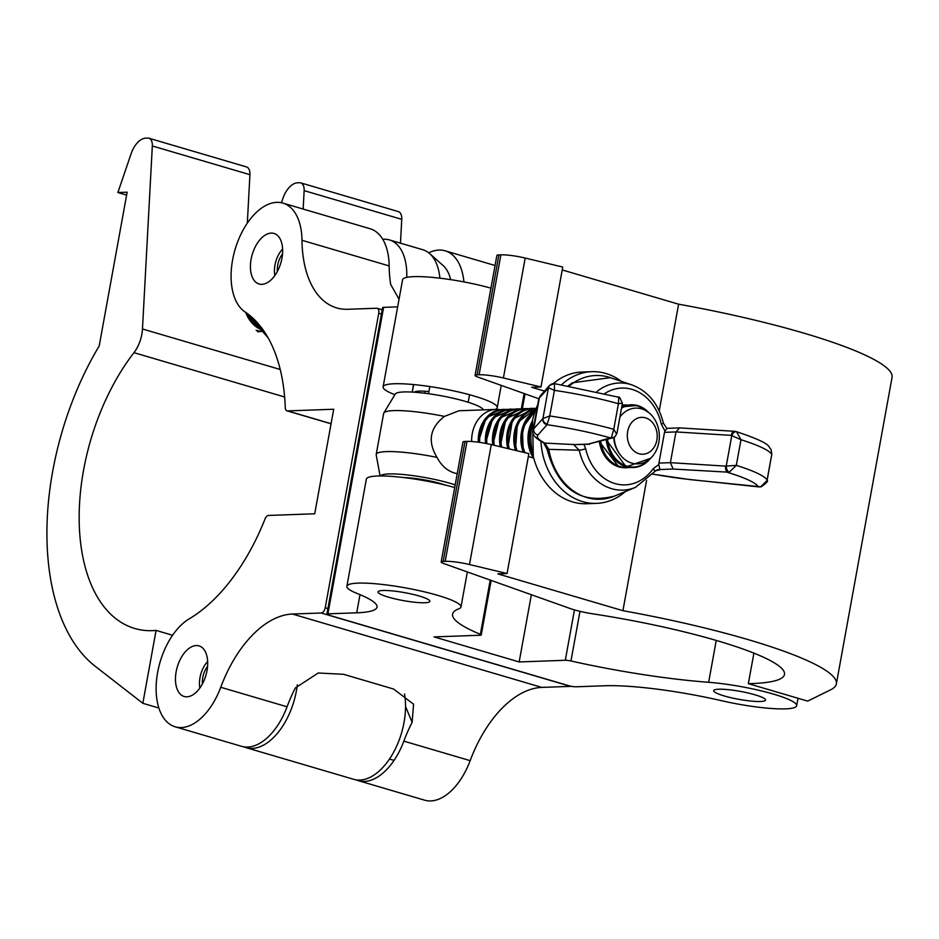 <?xml version="1.0" encoding="UTF-8"?>
<svg xmlns="http://www.w3.org/2000/svg" width="939" height="939" viewBox="0 0 939 939"><rect width="100%" height="100%" fill="white"/><g stroke="black" fill="none" stroke-linecap="round" stroke-linejoin="round"><path stroke-width="1.41" d="M261.875 284.341A26.351 14.907 -73.6 0 0 281.465 260.549A26.351 14.907 -73.6 0 0 273.977 233.435A26.351 14.907 -73.6 0 0 271.195 233.095A26.351 14.907 -73.6 0 0 251.605 256.887A26.351 14.907 -73.6 0 0 259.094 284.001A26.351 14.907 -73.6 0 0 261.875 284.341M186.92 696.808A26.351 14.907 -73.6 0 0 206.51 673.017A26.351 14.907 -73.6 0 0 199.021 645.903A26.351 14.907 -73.6 0 0 196.239 645.551A26.351 14.907 -73.6 0 0 176.649 669.354A26.351 14.907 -73.6 0 0 184.138 696.468A26.351 14.907 -73.6 0 0 186.92 696.808M181.333 727.561A57.983 32.783 -73.6 0 0 220.747 687.278A105.426 59.603 106.4 0 1 292.416 614.036L321.208 613.003A5.27 2.981 -73.6 0 0 325.223 607.768L378.746 313.25A5.27 2.981 -73.6 0 0 377.149 308.309A5.27 2.981 -73.6 0 0 376.586 308.238L347.806 309.283A105.426 59.603 106.4 0 1 336.678 307.91A105.426 59.603 106.4 0 1 301.982 240.29A57.983 32.783 -73.6 0 0 282.897 203.094A57.983 32.783 -73.6 0 0 236.628 244.668A57.983 32.783 -73.6 0 0 244.985 311.901A168.68 95.367 106.4 0 1 285.28 407.62A5.27 2.981 -73.6 0 0 287.005 410.836A5.27 2.981 -73.6 0 0 287.569 410.906L333.709 409.24L314.718 513.786L268.566 515.452A5.27 2.981 -73.6 0 0 265.044 518.938A168.68 95.367 106.4 0 1 189.197 618.86A57.983 32.783 -73.6 0 0 156.872 677.289A57.983 32.783 -73.6 0 0 175.217 726.809A57.983 32.783 -73.6 0 0 181.333 727.561M175.217 726.809L241.534 746.317A57.983 32.783 -73.6 0 0 247.65 747.068A57.983 32.783 -73.6 0 0 287.064 706.785A105.426 59.603 106.4 0 1 295.351 687.935L318.239 672.993L343.521 674.296L393.57 689.026L413.559 704.215L412.139 722.291L405.542 706.539M356.069 779.84A57.983 32.783 -73.6 0 0 358.322 780.673A57.983 32.783 -73.6 0 0 364.438 781.424A57.983 32.783 -73.6 0 0 403.852 741.141A105.426 59.603 106.4 0 1 412.139 722.291M358.322 780.673L424.639 800.181A57.983 32.783 -73.6 0 0 430.755 800.932A57.983 32.783 -73.6 0 0 470.169 760.649A105.426 59.603 106.4 0 1 541.838 687.407L570.63 686.374L321.208 613.003M399.052 299.201L390.659 284.423A105.426 59.603 106.4 0 1 389.157 265.925A57.983 32.783 -73.6 0 0 370.072 228.729L282.897 203.094M463.913 281.911A57.983 32.783 -73.6 0 0 445.145 250.819A57.983 32.783 -73.6 0 0 428.747 252.837M267.967 337.594L245.349 312.147M152.505 630.644A168.68 95.367 106.4 0 1 134.688 628.461A168.68 95.367 106.4 0 1 79.158 518.07A168.68 95.367 106.4 0 1 133.96 352.665A26.351 14.907 -73.6 0 0 142.47 328.979L152.329 145.968A10.54 5.963 -73.6 0 0 148.878 138.209A10.54 5.963 -73.6 0 0 147.775 138.068L145.78 138.15A21.081 11.925 -73.6 0 0 131.096 153.773L117.88 192.53L127.141 192.19L99.205 345.951A221.381 125.169 -73.6 0 0 95.238 666.291L142.834 703.299L156.074 630.409A168.68 95.367 106.4 0 1 152.505 630.644M243.87 746.845A57.983 32.783 -73.6 0 0 246.124 747.667A57.983 32.783 -73.6 0 0 252.239 748.418A57.983 32.783 -73.6 0 0 297.323 684.766M404.521 693.956A57.983 32.783 106.4 0 1 394.497 750.566A57.983 32.783 106.4 0 1 359.848 780.074A57.983 32.783 106.4 0 1 353.733 779.323L246.124 747.667M281.454 202.73L282.909 198.434A21.081 11.925 106.4 0 1 297.593 182.8L299.588 182.729A10.54 5.963 106.4 0 1 300.703 182.87A10.54 5.963 106.4 0 1 304.154 190.629L303.156 209.045M400.472 243.166L401.751 219.339A10.54 5.963 -73.6 0 0 398.3 211.58L300.703 182.87M117.88 192.53L126.612 195.101M158.879 708.018L142.834 703.299M172.588 635.257L156.074 630.409M247.321 223.13L249.927 174.677A10.54 5.963 -73.6 0 0 246.488 166.919L148.878 138.209M406.74 277.369A52.713 29.802 -73.6 0 0 389.439 239.926A52.713 29.802 -73.6 0 0 383.875 239.245A52.713 29.802 -73.6 0 0 382.76 239.316M439.886 278.179A52.713 29.802 -73.6 0 0 429.651 253.6A52.713 29.802 -73.6 0 0 422.808 249.739L389.439 239.926M450.685 279.658A44.802 25.33 -73.6 0 0 443.079 265.514L429.651 253.6M263.566 330.575L245.713 312.394A31.374 25.435 87.9 0 0 263.436 330.399M256.77 330.774A31.374 25.435 87.9 0 0 264.129 331.397M257.662 331.584A31.374 25.435 87.9 0 0 258.753 331.408M282.616 249.046A20.552 11.62 -73.6 0 0 274.939 265.162A20.552 11.62 -73.6 0 0 274.822 275.55M282.522 253.941A15.81 8.944 -73.6 0 0 277.721 265.056A15.81 8.944 -73.6 0 0 277.392 271.383M207.648 661.514A20.552 11.62 -73.6 0 0 199.984 677.629A20.552 11.62 -73.6 0 0 199.854 688.005M207.566 666.408A15.81 8.944 -73.6 0 0 202.765 677.524A15.81 8.944 -73.6 0 0 202.437 683.85M414.392 392.22A26.351 4.038 10.3 0 1 419.31 391.117A26.351 4.038 10.3 0 1 428.923 391.563M760.461 701.492A26.351 4.038 10.3 0 1 731.141 697.736A26.351 4.038 10.3 0 1 713.675 690.646A26.351 4.038 10.3 0 1 718.758 689.226A26.351 4.038 10.3 0 1 748.066 692.994A26.351 4.038 10.3 0 1 765.543 700.071A26.351 4.038 10.3 0 1 760.461 701.492M579.985 611.324L570.959 660.986A168.68 25.799 -169.7 0 0 708.64 682.301A57.983 8.874 10.3 0 1 767.586 692.466A57.983 8.874 10.3 0 1 796.659 705.729A57.983 8.874 10.3 0 1 785.485 708.863A57.983 8.874 10.3 0 1 721.352 700.658A105.426 16.127 -169.7 0 0 604.728 685.763L575.936 686.796A5.27 0.81 -169.7 0 1 568.682 685.681L329.002 615.174A5.27 0.81 -169.7 0 1 326.901 614.129A5.27 0.81 -169.7 0 1 327.922 613.836L356.703 612.803A105.426 16.127 -169.7 0 0 377.009 607.11A105.426 16.127 -169.7 0 0 357.571 593.659A57.983 8.874 10.3 0 1 346.89 586.253A57.983 8.874 10.3 0 1 405.519 587.896A57.983 8.874 10.3 0 1 460.979 606.981A57.983 8.874 10.3 0 1 458.831 608.812A168.68 25.799 -169.7 0 0 452.586 614.141A168.68 25.799 -169.7 0 0 480.369 634.33L490.217 580.091M424.792 602.756A26.351 4.038 10.3 0 1 395.472 598.988A26.351 4.038 10.3 0 1 378.006 591.91A26.351 4.038 10.3 0 1 383.077 590.49A26.351 4.038 10.3 0 1 412.397 594.246A26.351 4.038 10.3 0 1 429.862 601.336A26.351 4.038 10.3 0 1 424.792 602.756M394.861 394.709A105.426 16.127 -169.7 0 0 393.805 394.286A57.983 8.874 10.3 0 1 383.112 386.891A57.983 8.874 10.3 0 1 441.753 388.523A57.983 8.874 10.3 0 1 497.212 407.62A57.983 8.874 10.3 0 1 495.064 409.451M346.89 586.253L366.351 479.136A57.983 8.874 10.3 0 1 396.986 476.836A57.983 8.874 10.3 0 1 454.699 487.517M326.901 614.129L382.596 307.64A5.27 0.81 10.3 0 1 383.617 307.358L397.655 306.853M383.112 386.891L402.585 279.775A57.983 8.874 10.3 0 1 433.219 277.463A57.983 8.874 10.3 0 1 490.933 288.156M570.959 660.986A5.27 0.81 -169.7 0 0 565.301 660.281L574.457 609.892M491.144 580.419L481.238 634.964A5.27 0.81 -169.7 0 1 480.216 635.245L434.076 636.912L519.161 661.948L565.301 660.281M481.238 634.964A5.27 0.81 -169.7 0 0 480.369 634.33M531.368 594.727L519.161 661.948M751.986 683.557A168.68 25.799 -169.7 0 0 784.488 674.46A168.68 25.799 -169.7 0 0 593.237 613.906A26.351 4.038 10.3 0 1 569.856 608.425L443.771 563.553A10.54 1.608 10.3 0 1 441.177 561.968A10.54 1.608 10.3 0 1 443.208 561.393L445.203 561.322A21.081 3.228 10.3 0 1 469.488 564.527L507.06 573.529L497.799 573.87L622.921 610.679A221.381 33.874 10.3 0 1 836.356 683.885A221.381 33.874 10.3 0 1 830.628 689.813L807.669 701.116L748.348 683.662A168.68 25.799 -169.7 0 0 751.986 683.557M507.06 573.529L528.857 453.607L491.285 444.605A21.081 3.228 -169.7 0 0 467 441.4L465.005 441.471A10.54 1.608 -169.7 0 0 462.974 442.034L441.177 561.968M538.798 398.758L477.681 377.009A10.54 1.608 10.3 0 1 475.075 375.412L496.872 255.49A10.54 1.608 10.3 0 1 498.902 254.915L500.898 254.845A21.081 3.228 10.3 0 1 525.194 258.049L562.754 267.052L540.97 386.974L531.709 387.314L544.526 391.082M562.226 269.951L678.615 304.189A221.381 33.874 10.3 0 1 892.05 377.408L836.356 683.885M475.075 375.412A10.54 1.608 10.3 0 1 477.106 374.849L479.101 374.767A21.081 3.228 10.3 0 1 503.398 377.983L540.97 386.974M533.716 458.091L528.328 456.507M678.615 304.189L659.225 410.871M646.572 480.475L622.921 610.679M753.9 653.133L748.348 683.662M645.516 417.855A18.451 14.954 87.9 0 0 627.663 431.494A18.451 14.954 87.9 0 0 639.001 453.725A18.451 14.954 87.9 0 0 656.854 440.086A18.451 14.954 87.9 0 0 645.516 417.855M619.916 417.01A27.9 22.618 -92.1 0 1 641.654 408.864A27.9 22.618 -92.1 0 1 658.802 442.48A27.9 22.618 -92.1 0 1 631.794 463.127A27.9 22.618 -92.1 0 1 614.141 437.292M649.049 459.605A30.905 25.036 -92.1 0 1 627.006 466.19A30.905 25.036 -92.1 0 1 607.592 439.323M621.524 408.16A30.905 25.036 -92.1 0 1 637.933 406.094A30.905 25.036 -92.1 0 1 647.311 411.54M647.746 411.845A31.034 25.153 87.9 0 0 637.886 405.965A31.034 25.153 87.9 0 0 621.559 407.949M607.416 439.37A31.034 25.153 87.9 0 0 626.923 466.331A31.034 25.153 87.9 0 0 649.459 459.277M650.422 458.443A31.374 25.435 -92.1 0 1 626.7 466.66A31.374 25.435 -92.1 0 1 606.993 439.487M621.653 407.432A31.374 25.435 -92.1 0 1 637.792 405.636A31.374 25.435 -92.1 0 1 648.767 412.608M627.381 467.223A30.905 25.036 -92.1 0 1 619.904 466.448A30.905 25.036 -92.1 0 1 600.69 441.26M621.958 405.73A30.905 25.036 -92.1 0 1 625.163 405.507M625.585 405.378A31.034 25.153 87.9 0 0 621.982 405.578M600.526 441.307A31.034 25.153 87.9 0 0 619.822 466.577A31.034 25.153 87.9 0 0 627.815 467.317M628.848 467.516A31.374 25.435 -92.1 0 1 619.599 466.918A31.374 25.435 -92.1 0 1 600.103 441.424M622.052 405.214A31.374 25.435 -92.1 0 1 626.595 405.12M532.73 454.065A30.905 25.036 -92.1 0 1 531.697 425.449M531.814 424.674A31.034 25.153 87.9 0 0 532.894 454.828M533.305 456.518A31.374 25.435 -92.1 0 1 532.096 422.961M524.901 452.657A30.905 25.036 -92.1 0 1 534.796 412.209M534.878 411.951A31.034 25.153 87.9 0 0 524.69 452.61M524.185 452.481A31.374 25.435 -92.1 0 1 535.101 411.317M517.025 450.767A30.905 25.036 -92.1 0 1 535.958 408.946M536.028 408.782A31.034 25.153 87.9 0 0 516.814 450.72M516.321 450.603A31.374 25.435 -92.1 0 1 536.181 408.395M509.29 448.924A30.905 25.036 -92.1 0 1 532.883 408.829M533.305 408.711A31.034 25.153 87.9 0 0 509.102 448.877M508.621 448.76A31.374 25.435 -92.1 0 1 534.314 408.442M501.708 447.105A30.905 25.036 -92.1 0 1 525.781 409.087M526.204 408.958A31.034 25.153 87.9 0 0 501.52 447.058M501.062 446.941A31.374 25.435 -92.1 0 1 527.213 408.7M494.254 445.321A30.905 25.036 -92.1 0 1 518.692 409.345M519.114 409.216A31.034 25.153 87.9 0 0 494.067 445.274M493.621 445.168A31.374 25.435 -92.1 0 1 520.124 408.958M486.918 443.642A30.905 25.036 -92.1 0 1 511.591 409.604M512.013 409.474A31.034 25.153 87.9 0 0 486.742 443.607M486.296 443.513A31.374 25.435 -92.1 0 1 513.023 409.216M479.712 442.386A30.905 25.036 -92.1 0 1 504.489 409.862M504.912 409.733A31.034 25.153 87.9 0 0 479.536 442.363M479.09 442.292A31.374 25.435 -92.1 0 1 505.921 409.463M471.648 441.506A31.621 25.635 -92.1 0 1 496.132 409.416A31.621 25.635 -92.1 0 1 499.536 409.568M457.223 473.679L454.734 473.103C447.14 470.756 441.236 465.521 437.011 457.399C427.386 441.424 429.862 427.75 444.464 416.4L459.018 410.754L496.132 409.416M380.095 475.956L376.199 454.934A52.713 8.064 10.3 0 1 376.199 454.453L383.64 413.453A52.713 8.064 10.3 0 1 383.816 413.007L395.296 393.993A44.802 6.855 10.3 0 1 403.782 391.95A44.802 6.855 10.3 0 1 452.093 397.995A44.802 6.855 10.3 0 1 483.28 409.874M383.816 413.007A52.713 8.064 10.3 0 1 393.805 410.613A52.713 8.064 10.3 0 1 444.464 416.4M376.199 454.453A52.713 8.064 10.3 0 1 386.352 451.612A52.713 8.064 10.3 0 1 437.011 457.399M380.412 475.956A44.802 6.855 10.3 0 1 388.887 473.949A44.802 6.855 10.3 0 1 455.18 484.876M404.228 477.622A28.992 4.437 10.3 0 1 445.52 485.123M583.964 444.44L585.678 448.795A5.27 0.704 167.3 0 1 579.199 450.192L548.799 449.347A61.915 50.178 87.9 0 0 614.634 496.05C580.478 504.713 557.954 489.113 547.061 449.265L548.799 449.347L544.82 443.102L574.797 444.593L588.366 444.1L611.406 437.586L613.766 429.311L616.489 433.795M585.678 448.795A48.429 39.25 87.9 0 0 614.939 483.562A48.429 39.25 87.9 0 0 653.215 468.667L658.826 464.547A5.27 4.272 -92.1 0 1 658.92 463.091L664.507 432.339A5.27 4.272 -92.1 0 1 664.929 430.978L661.302 424.146A48.429 39.25 87.9 0 0 605.021 393.394M658.92 463.091L670.387 462.669L675.974 431.928L679.601 427.891L734.65 431.318A5.27 3.181 -86.4 0 1 735.26 431.459L736.563 431.717L740.977 439.734L731.27 435.379A5.27 3.181 -86.4 0 1 734.65 431.318L736.258 431.611C774.076 444.229 767.445 446.647 771.107 449.452L771.776 454.288L771.107 449.452M658.826 464.547L659.953 469.805L655.481 470.662M673.157 469.042L670.387 462.669L725.683 466.131L736.317 465.368L729.192 472.235L673.157 469.042L659.577 469.535M622.052 403.207L618.425 403.688L618.778 397.056L617.874 396.915L618.778 397.056A5.27 5.012 -61.5 0 1 619.658 397.432L554.386 383.593L549.644 385.33A5.27 5.188 -138.3 0 0 548.435 387.83L539.338 398.054L533.751 428.806L542.848 418.571A5.27 5.188 41.7 0 0 547.061 424.71L537.965 434.945A81.646 12.489 -169.7 0 0 544.82 443.102A5.27 4.66 -62.7 0 1 543.329 442.668L543.329 442.668C534.854 438.02 531.439 433.806 533.106 430.015A86.916 13.299 10.3 0 1 533.751 428.806A5.27 5.176 42.2 0 0 537.965 434.945M554.515 383.711L554.421 390.342L548.517 387.83A5.27 5.2 -21.2 0 1 554.221 383.664L554.515 383.711M542.848 418.571L549.761 415.965L547.061 424.71A83.055 12.712 -169.7 0 1 610.42 437.926A5.27 4.965 -105.6 0 0 612.78 437.867L612.78 437.867A5.27 4.965 -105.6 0 0 614.235 437.175M735.26 431.459L736.563 431.717L735.26 431.459M759.052 486.918A5.27 2.242 -83.9 0 1 758.642 486.965A5.27 2.242 -83.9 0 1 758.266 486.848L760.707 486.813L767.104 480.463C768.478 480.944 766.482 483.069 761.095 486.836L761.095 486.836A5.27 1.913 -102 0 1 760.707 486.813M771.846 453.913L767.104 480.463M614.634 496.05L635.527 487.341A53.593 43.429 -92.1 0 1 579.199 450.192L573.412 444.347M659.953 469.805L657.511 469.641L654.424 471.824A5.27 2.124 35.3 0 1 653.931 472.176M761.447 486.648A5.27 1.913 -102 0 1 761.095 486.836L689.555 479.547A5.27 2.242 -83.9 0 1 689.191 479.43L758.266 486.848A83.055 12.712 -169.7 0 0 727.807 472.458A5.27 3.181 93.6 0 1 725.683 466.131M543.118 442.527L545.77 444.452M548.435 387.83L542.977 418.336A5.27 4.718 21.8 0 0 546.909 423.912M622.416 403.218L616.97 433.196L615.127 436.553A5.27 4.625 -132.2 0 1 615.127 436.565A5.27 4.625 -132.2 0 1 611.406 437.586M615.127 436.565L612.78 437.867L588.366 444.1M589.61 444.241L574.797 444.593M653.215 468.667A5.27 2.124 35.3 0 1 654.424 471.824L635.527 487.341M736.563 431.717A5.27 3.287 -68.9 0 0 731.798 435.485L726.234 466.084A5.27 2.899 77.2 0 0 729.192 472.235M664.929 430.978L667.03 428.536M679.601 427.891L666.749 428.36L663.368 423.09A5.27 0.704 167.3 0 1 661.302 424.146M537.671 404.862A65.883 53.394 87.9 0 0 532.167 422.538A65.883 53.394 87.9 0 0 586.675 503.727L596.547 503.374A65.883 53.394 87.9 0 0 625.374 491.578M540.899 441.33A65.883 53.394 87.9 0 0 596.547 503.374M621.395 381.363A65.883 53.394 87.9 0 0 591.805 371.68L581.922 372.032A65.883 53.394 87.9 0 0 553.435 383.546M591.805 371.68A65.883 53.394 87.9 0 0 561.628 384.685M424.874 393.253L425.238 391.258M428.536 393.723L429.839 386.563M412.28 392.091L413.641 384.567M220.747 687.278L287.064 706.785M403.852 741.141L470.169 760.649M292.416 614.036L541.838 687.407M301.982 240.29L389.157 265.925M287.569 410.906L331.08 423.7M381.434 314.049L378.746 313.25M325.223 607.768L327.922 608.554M133.96 352.665L284.634 396.986M304.154 190.629L401.751 219.339M142.47 328.979L280.233 369.497M152.329 145.968L249.927 174.677M247.039 313.333A31.28 25.353 87.9 0 0 263.061 329.859M256.147 330.188A31.28 25.353 87.9 0 0 264.082 331.326M257.615 331.537A31.28 25.353 87.9 0 0 258.882 331.397M716.246 640.433L708.64 682.301M360.001 594.645L356.703 612.803M521.368 408.7L524.126 393.535M383.617 307.358L327.922 613.836M491.285 444.605L469.488 564.527M467 441.4L445.203 561.322M465.005 441.471L443.208 561.393M500.898 254.845L479.101 374.767M525.194 258.049L503.398 377.983M498.902 254.915L477.106 374.849M619.13 453.197A25.975 21.045 -92.1 0 1 613.73 437.504M625.867 466.589A31.28 25.341 -92.1 0 1 606.242 439.698L626.149 466.906L650.563 458.314M621.712 407.103A31.28 25.341 -92.1 0 1 628.191 405.108M618.766 466.847A31.28 25.341 -92.1 0 1 599.352 441.635M533.411 458.009A31.28 25.341 -92.1 0 1 532.53 420.707M523.328 452.281A31.28 25.341 -92.1 0 1 535.265 410.848M515.488 450.403A31.28 25.341 -92.1 0 1 535.923 408.43M507.799 448.56A31.28 25.341 -92.1 0 1 528.821 408.688M500.241 446.753A31.28 25.341 -92.1 0 1 521.72 408.946M520.699 408.829L499.466 418.254L492.787 444.969A31.28 25.341 -92.1 0 1 514.631 409.204M485.51 443.361A31.28 25.341 -92.1 0 1 507.529 409.463M506.508 409.334L486.214 417.609L478.291 442.187A31.28 25.341 -92.1 0 1 500.428 409.709M731.27 435.379L675.974 431.928L664.507 432.339M652.734 474.078A81.646 12.489 -169.7 0 0 689.191 479.43M596.993 391.493A53.593 43.429 -92.1 0 1 631.83 384.861L610.362 377.666A61.915 50.178 87.9 0 0 569.327 385.964M767.116 479.911L771.776 454.288A90.966 13.921 -169.7 0 0 740.977 439.734L736.317 465.368A90.966 13.921 10.3 0 1 767.116 479.911M538.693 399.263L540.629 395.472A5.27 5.188 -138.3 0 0 539.338 398.054A86.916 13.299 -169.7 0 0 538.693 399.263L533.106 430.015M554.421 390.342L549.761 415.965A90.966 13.921 10.3 0 1 613.766 429.311L618.425 403.688A90.966 13.921 -169.7 0 0 554.421 390.342M689.942 479.512A5.27 2.242 -83.9 0 1 689.555 479.547L652.687 474.136M445.145 250.819L495.053 265.502M377.149 308.309L382.208 309.8M287.005 410.836L331.068 423.794M256.993 330.974L264.293 331.643M257.955 331.831L259.774 331.537M394.051 760.414L389.462 759.064M467.352 571.945L460.979 606.981M798.009 698.276L796.659 705.729M501.25 385.389L497.212 407.62M525.054 393.864L522.377 408.547M648.919 412.726L637.546 405.425L621.747 406.88M627.17 404.991L622.111 404.92M599.328 441.635L619.059 467.153L629.435 467.599M532.566 420.531L533.34 457.986M535.347 410.613L522.319 428.231L523.293 452.269M536.298 408.078L517.448 422.761L515.452 450.391M534.901 408.312L512.53 419.287L507.764 448.549M527.8 408.571L505.992 418.747L500.217 446.741M513.598 409.087L492.893 417.843L485.486 443.361M540.547 395.565L549.644 385.33M568.236 385.776L572.321 382.795L610.362 377.666M547.061 449.265L544.162 443.924M622.416 403.207L619.658 397.432M663.368 423.09C658.497 403.758 647.98 391.023 631.83 384.861M468.185 402.256L469.547 394.744M412.174 392.079L413.536 384.556"/></g></svg>
